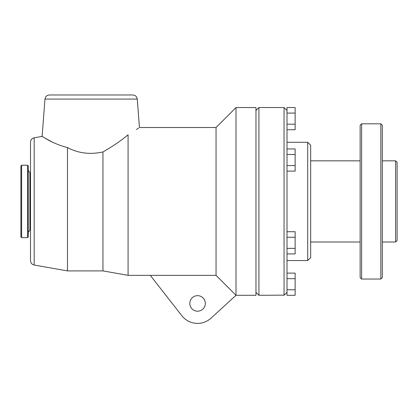 <?xml version="1.0" encoding="UTF-8"?>
<svg xmlns="http://www.w3.org/2000/svg" width="418" height="418" viewBox="0 0 418 418"><rect width="100%" height="100%" fill="white"/><g stroke="black" fill="none" stroke-linecap="round" stroke-linejoin="round"><path stroke-width="0.63" d="M20.9 165.941L20.9 236.901L21.637 237.643L21.637 165.199L20.9 165.941M307.705 142.287L307.705 260.555L310.663 257.598L310.663 145.245L307.705 142.287L287.009 142.287M27.551 237.643L28.293 236.901L28.293 165.941L27.551 165.199L27.551 237.643L21.637 237.643M287.009 253.914L295.139 253.914L295.139 231.718L287.009 231.718M287.009 171.124L295.139 171.124L295.139 148.933L287.009 148.933M287.009 129.726L295.139 129.726L295.139 107.536L287.009 107.536L287.009 154.477L295.139 154.477M295.139 248.365L287.009 248.365L287.009 295.307L295.139 295.307L295.139 273.116L287.009 273.116M295.139 278.665L287.009 278.665M295.139 289.758L287.009 289.758M295.139 237.267L287.009 237.267M287.009 248.365L287.009 154.477M295.139 165.575L287.009 165.575M287.009 113.085L295.139 113.085M295.139 124.183L287.009 124.183M30.509 172.78L29.929 172.78L29.929 230.067L28.293 232.403M284.052 295.134L284.052 107.546L258.92 107.546L258.92 295.301L284.052 295.134M216.049 275.342L236.003 295.301L255.962 295.301L255.962 107.546L236.003 107.546L236.003 295.301L211.043 318.15A19.959 19.959 0 0 1 181.846 315.726L150.261 275.342L216.049 275.342L216.049 127.5L236.003 107.546M34.177 265.033L34.177 137.809C31.899 138.379 30.676 139.837 30.509 142.177L30.509 260.665C30.692 262.995 31.914 264.453 34.177 265.033L67.47 270.906L67.47 147.57C52.01 143.682 42.145 136.09 42.108 136.409C42.119 136.064 51.916 143.651 67.47 147.57C78.255 153.296 90.084 154.759 102.948 151.959L102.948 270.906L67.47 270.906M52.647 142.214L44.872 138.06M43.869 137.475L42.108 136.409L34.177 137.809M102.948 151.959C112.985 146.185 121.366 140.464 128.08 134.789L128.08 275.342L102.948 270.906M128.08 134.789C143.066 125.301 143.066 125.301 128.08 134.789M138.656 128.049L136.414 129.559M132.846 94.98C135.38 95.194 136.858 96.563 137.266 99.071C136.843 96.579 135.369 95.21 132.846 94.98L49.402 94.98C46.863 95.194 45.39 96.563 44.977 99.071L137.266 99.071L139.455 127.5L216.049 127.5M361.617 123.806L361.617 279.036L360.138 277.557L360.138 125.285L361.617 123.806L380.84 123.806L380.84 279.036L361.617 279.036M380.84 279.036L382.318 277.557L382.318 125.285L380.84 123.806M395.621 242.001L397.1 240.522L397.1 162.32L395.621 160.841L395.621 242.001L382.318 242.001M205.327 303.431A7.759 7.759 0 0 1 193.686 310.151A7.759 7.759 0 0 1 193.686 296.707A7.759 7.759 0 0 1 205.327 303.431M27.551 165.199L21.637 165.199M307.705 260.555L287.009 260.555M29.929 172.78L28.293 170.439M287.009 110.504L284.052 107.546M287.009 292.344L284.052 295.301M30.509 230.067L29.929 230.067M255.962 292.344L258.92 295.301M255.962 110.504L258.92 107.546M150.261 275.342L128.08 275.342M44.977 99.071L42.108 136.409M360.138 160.841L310.663 160.841M360.138 242.001L310.663 242.001M395.621 160.841L382.318 160.841"/></g></svg>
